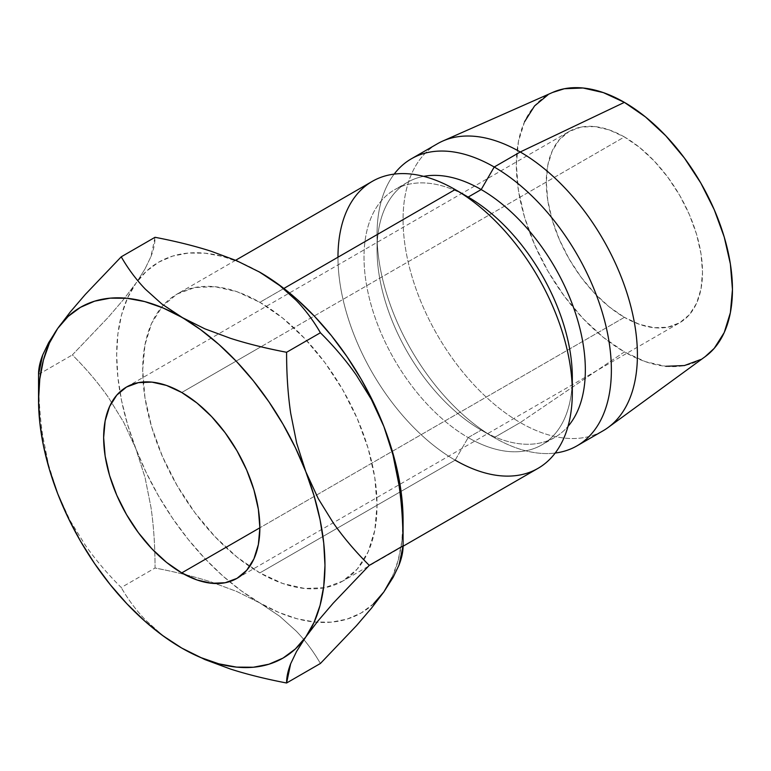 <?xml version="1.0" encoding="UTF-8"?>
<svg xmlns="http://www.w3.org/2000/svg" width="771" height="771" viewBox="0 0 771 771"><rect width="100%" height="100%" fill="white"/><g stroke="black" fill="none" stroke-linecap="round" stroke-linejoin="round"><path stroke-width="0.58" stroke-dasharray="3.85 2.89" d="M624.394 317.344L259.866 527.798L624.394 317.344L609.157 306.81L594.499 293.221L580.997 277.088L569.162 259.037L559.447 239.762L552.229 219.995L547.786 200.508L546.282 182.043L547.786 165.312L552.229 150.962L559.447 139.532L569.162 131.475A110.465 63.781 -120 0 0 552.229 219.995A110.465 63.781 -120 0 0 624.394 317.344A110.465 63.781 -120 0 0 679.627 322.808L667.792 327.193L654.29 327.733L639.631 324.408L624.394 317.344M624.394 136.949A110.465 63.781 -120 0 0 569.162 131.475L580.997 127.09L594.499 126.55L609.157 129.885L624.394 136.949L639.631 147.483L654.29 161.072L667.792 177.205L679.627 195.256L689.341 214.531L696.56 234.288L701.003 253.775L702.506 272.24L701.003 288.971L696.56 303.331L689.341 314.751L679.627 322.808A110.465 63.781 -120 0 0 696.56 234.297A110.465 63.781 -120 0 0 624.394 136.949L260.955 346.777L624.394 136.949M181.754 392.506L260.945 346.786L181.754 392.506M372.297 181.358A165.698 95.671 -120 0 0 346.902 314.134A165.698 95.671 -120 0 0 455.15 460.152L468.17 437.6L455.15 460.152L259.866 572.901A165.698 95.671 60 0 1 156.156 440.665A165.698 95.671 60 0 1 163.365 305.152A165.698 95.671 60 0 1 177.022 294.098A165.698 95.671 60 0 1 259.866 302.309L282.726 318.105L304.709 338.488L324.967 362.688L342.719 389.769L357.291 418.682L368.124 448.327L374.783 477.557L377.038 505.246L374.783 530.342L368.124 551.872L357.291 569.017L342.719 581.103L324.967 587.675L304.709 588.485L282.726 583.493L259.866 572.901L237.015 557.096L215.032 536.712L194.774 512.513L177.022 485.431L162.45 456.519L151.617 426.883L144.948 397.653L142.702 369.955L144.948 344.859L151.617 323.328L162.45 306.193L177.022 294.098L194.774 287.525L215.032 286.716L237.015 291.708L259.866 302.309L283.882 288.441L259.866 302.309A165.698 95.671 60 0 1 363.902 559.9A165.698 95.671 60 0 1 342.719 581.103A165.698 95.671 60 0 1 259.866 572.901L455.15 460.152A165.698 95.671 -120 0 0 538.004 468.363M455.15 189.56L468.17 197.077A147.29 85.041 -120 0 0 364.018 257.206A147.29 85.041 -120 0 0 468.17 437.6A147.29 85.041 -120 0 0 572.323 377.472M572.13 384.652A147.29 85.041 60 0 1 541.811 444.896A147.29 85.041 60 0 1 468.17 437.6L481.191 430.083A147.29 85.041 -120 0 0 554.831 437.379A147.29 85.041 -120 0 0 568.005 426.373A147.29 85.041 60 0 1 481.191 430.083L494.211 437.6A165.698 95.671 -120 0 0 555.197 453.04A165.698 95.671 60 0 1 494.211 437.6L520.242 422.566A165.698 95.671 -120 0 0 603.095 430.777M608.059 427.539A165.698 95.671 60 0 1 520.242 422.566L624.394 351.913A152.812 88.231 -120 0 0 705.378 356.501M392.179 577.267L398.193 560.266L401.855 541.155L403.079 520.28A202.522 116.932 -120 0 1 402.828 529.831M258.661 271.546L241.178 262.863L222.8 256.473L205.067 253.187L188.269 253.052L172.694 256.078L158.604 262.207L146.259 271.344L135.85 283.314L127.562 297.934L121.539 314.944L117.886 334.045L116.662 354.92L117.886 377.212L121.539 400.535L127.562 424.493L135.85 448.683L146.259 472.671L158.604 496.061L172.694 518.459L188.269 539.469L205.067 558.734L222.8 575.927L241.178 590.759L259.866 602.961L278.562 612.338L296.931 618.727L314.674 622.014L331.472 622.149L347.046 619.123L361.127 612.993L373.482 603.857M524.559 121.76L518.411 141.613L516.339 164.763L518.411 190.302L524.559 217.258L534.554 244.59L547.988 271.257L564.362 296.228L583.04 318.548L603.317 337.351L624.394 351.913L645.472 361.686L665.749 366.292M700.8 359.488L705.099 356.713M552.537 92.472L547.988 94.804M552.865 92.327A152.812 88.231 -120 0 0 523.336 212.95A152.812 88.231 -120 0 0 624.394 351.913L520.242 422.566A165.698 95.671 60 0 1 410.654 271.884A165.698 95.671 60 0 1 442.679 141.083M437.398 143.772A165.698 95.671 -120 0 0 411.993 276.548A165.698 95.671 -120 0 0 520.242 422.566L494.211 437.6A165.698 95.671 60 0 1 392.044 309.566A165.698 95.671 60 0 1 394.164 174.121A165.698 95.671 -120 0 0 377.038 234.663A165.698 95.671 -120 0 0 494.201 437.6A165.698 95.671 -120 0 0 494.211 437.6L481.191 430.083A147.29 85.041 60 0 1 377.038 249.688A147.29 85.041 60 0 1 423.665 176.357A147.29 85.041 -120 0 0 407.541 182.264A147.29 85.041 -120 0 0 384.97 300.295A147.29 85.041 -120 0 0 481.191 430.083L468.17 437.6A147.29 85.041 60 0 1 371.95 307.812A147.29 85.041 60 0 1 394.521 189.782A147.29 85.041 60 0 1 468.17 197.077M455.15 460.152A165.698 95.671 60 0 1 337.977 257.206M119.919 391.89A202.522 116.932 -120 0 0 135.85 448.683A202.522 116.932 -120 0 0 229.488 581.652A202.522 116.932 -120 0 0 259.866 602.961L236.658 591.434L211.129 581.97C194.379 576.602 175.672 571.957 155.038 568.015C155.077 546.427 153.728 526.198 150.971 507.328L145.073 477.625L135.85 448.683L123.562 422.026L108.46 397.518C98.196 382.859 86.159 368.663 72.358 354.92L108.248 317.305L123.35 299.717L135.85 283.314A202.522 116.932 -120 0 0 119.919 391.88M150.914 256.676C153.708 249.553 155.077 243.096 155.038 237.295L150.914 256.676L144.958 269.012L150.914 256.676M402.828 529.85A202.522 116.932 -120 0 1 383.891 591.887A202.522 116.932 -120 0 1 316.958 622.216A202.522 116.932 -120 0 1 259.866 602.961L279.815 616.337L296.209 631.073C305.297 640.499 313.363 651.302 320.399 663.484C313.566 651.553 305.499 640.749 296.209 631.073L279.815 616.337L259.866 602.961L236.658 591.434L211.129 581.97C194.812 576.727 176.116 572.072 155.038 568.015L121.23 587.531C107.14 573.451 95.103 559.245 85.128 544.933L70.026 520.435L57.738 493.777L48.515 464.826L42.607 435.123C39.899 416.735 38.55 396.506 38.55 374.436L72.358 354.92L38.55 374.436C38.511 396.034 39.861 416.253 42.607 435.123L48.515 464.826L57.738 493.777L70.026 520.435L85.128 544.933C95.392 559.592 107.429 573.797 121.23 587.531L155.038 568.015C155.038 545.945 153.68 525.716 150.971 507.328L145.073 477.625L135.85 448.683L123.562 422.026L108.46 397.518C98.476 383.206 86.439 369.01 72.358 354.92L108.248 317.305L123.35 299.717L135.85 283.314A202.522 116.932 -120 0 1 137.778 280.692A202.522 116.932 -120 0 1 259.123 271.816M137.72 280.615L144.958 269.012L137.72 280.615M181.754 648.064L161.814 634.687L145.42 619.942C136.322 610.516 128.265 599.713 121.23 587.531C128.063 599.462 136.12 610.266 145.42 619.942L161.814 634.687L182.997 648.777M57.738 328.417L48.631 342.719M126.521 387.032L569.162 131.475M403.069 546.253L342.719 581.103M554.831 437.379L541.811 444.896M377.038 234.663L377.038 249.688M494.201 437.6L481.191 430.083M407.541 182.264L394.521 189.782M235.618 260.27L177.022 294.098M236.986 578.366L679.627 322.808"/><path stroke-width="1.16" d="M181.754 572.892A110.465 63.781 60 0 1 109.588 475.553A110.465 63.781 60 0 1 126.521 387.032A110.465 63.781 60 0 1 181.754 392.506L197 403.031L211.649 416.629L225.151 432.762L236.986 450.813L246.701 470.088L253.919 489.845L258.372 509.332L259.866 527.798L181.754 572.892L166.517 562.367L151.868 548.769L138.356 532.636L126.521 514.585L116.806 495.31L109.588 475.553L105.145 456.066L103.642 437.6L105.145 420.87L109.588 406.519L116.806 395.089L126.521 387.032L138.356 382.647L151.868 382.108L166.517 385.433L181.754 392.506A110.465 63.781 60 0 1 253.919 489.845A110.465 63.781 60 0 1 236.986 578.366L225.151 582.751L211.649 583.29L197 579.965L181.754 572.892L259.866 527.798L258.372 544.528L253.919 558.879L246.701 570.309L236.986 578.366A110.465 63.781 60 0 1 181.754 572.892M403.069 546.253L538.004 468.363A165.698 95.671 -120 0 0 563.399 335.578A165.698 95.671 -120 0 0 455.15 189.56L283.882 288.441L455.15 189.56A165.698 95.671 60 0 1 572.323 392.506A165.698 95.671 60 0 1 455.15 460.152M572.323 392.506L572.323 377.472A147.29 85.041 -120 0 0 468.17 197.077L455.15 189.56A165.698 95.671 -120 0 0 372.297 181.358L235.618 260.27M577.055 445.811L603.095 430.777A165.698 95.671 -120 0 0 628.49 298.001A165.698 95.671 -120 0 0 520.242 151.983L494.211 167.008A165.698 95.671 60 0 1 602.459 313.026A165.698 95.671 60 0 1 577.055 445.811A165.698 95.671 60 0 1 555.197 453.04A165.698 95.671 -120 0 0 607.018 330.865A165.698 95.671 -120 0 0 494.211 167.008L481.191 189.56A147.29 85.041 60 0 1 572.949 305.904A147.29 85.041 60 0 1 568.005 426.373A147.29 85.041 -120 0 0 572.949 305.904A147.29 85.041 -120 0 0 481.191 189.56L468.17 197.077A147.29 85.041 60 0 1 572.13 384.652M705.099 356.713L714.235 348.338L724.229 332.532L730.378 312.669L732.45 289.53L730.378 263.99L724.229 237.034L714.235 209.693L700.8 183.026L684.426 158.055L665.749 135.744L645.472 116.941L624.394 102.37A152.812 88.231 -120 0 0 552.865 92.327L442.679 141.083A165.698 95.671 60 0 1 520.242 151.983A165.698 95.671 60 0 1 627.054 293.327A165.698 95.671 60 0 1 608.059 427.539L705.378 356.501A152.812 88.231 -120 0 0 722.899 232.717A152.812 88.231 -120 0 0 624.394 102.37L520.242 151.983L624.394 102.37L603.317 92.597L583.04 88L564.362 88.742L552.537 92.472M373.482 603.857L383.891 591.887L392.179 577.267M259.123 271.816A202.522 116.932 -120 0 1 259.866 272.24L279.844 285.646L296.228 300.382C305.316 309.797 313.363 320.591 320.399 332.764C334.392 346.757 346.352 360.857 356.289 375.072L371.391 399.465L383.891 426.527A202.522 116.932 -120 0 0 259.866 272.24L236.697 260.723L211.177 251.259C194.851 246.007 176.135 241.352 155.038 237.295L121.23 256.81L85.33 294.426L70.238 312.014L57.738 328.417A202.522 116.932 60 0 1 181.754 317.334A202.522 116.932 60 0 1 305.779 471.621A202.522 116.932 60 0 1 305.779 636.981A202.522 116.932 60 0 1 181.754 648.064L204.97 659.591L230.49 669.055C247.25 674.413 265.947 679.058 286.59 683C286.542 677.246 287.901 670.837 290.657 663.773L296.556 651.495L305.779 636.981L318.066 620.848L333.168 603.221L369.27 565.374C355.556 551.728 343.587 537.628 333.371 523.075L318.278 498.673L305.779 471.621L296.671 443.132L290.706 413.343C287.92 394.376 286.542 374.022 286.59 352.28C265.937 348.347 247.221 343.693 230.452 338.315L204.922 328.851L163.066 307.957L144.688 301.577L126.955 298.281L110.157 298.155L94.582 301.182L80.492 307.311L68.147 316.438L57.738 328.417L49.45 343.028L43.427 360.038L39.774 379.139L38.55 400.024L39.774 422.315L43.427 445.638L49.45 469.597L57.738 493.777L68.147 517.775L80.492 541.165L94.582 563.553L110.157 584.563L126.955 603.828L144.688 621.031L163.066 635.853L181.754 648.064L200.45 657.441L218.819 663.821L236.562 667.117L253.36 667.243L268.934 664.216L283.015 658.087L295.37 648.96L305.779 636.981L314.057 622.37L320.081 605.36L323.733 586.259L324.967 565.374L323.733 543.083L320.081 519.76L314.057 495.801L305.779 471.621L295.37 447.623L283.015 424.233L268.934 401.845L253.36 380.835L236.562 361.56L218.819 344.367L200.45 329.545L161.785 303.938L145.391 289.202C136.11 279.526 128.053 268.732 121.23 256.81L155.038 237.295C175.692 241.246 194.408 245.901 211.177 251.259L236.697 260.723L259.866 272.24L279.844 285.646L296.228 300.382C305.518 310.058 313.575 320.852 320.399 332.764C334.103 346.41 346.073 360.52 356.289 375.072L371.391 399.465L383.891 426.527A202.522 116.932 -120 0 1 403.079 520.28L401.855 497.989L398.193 474.666L392.179 450.707L383.891 426.527L373.482 402.529L361.127 379.139L347.046 356.742L331.472 335.732L314.674 316.467L296.931 299.273L278.562 284.451L258.661 271.546M665.749 366.292L684.426 365.55L700.8 359.488M547.988 94.804L534.554 105.955L524.559 121.76M520.242 151.983A165.698 95.671 -120 0 0 437.398 143.772L411.357 158.807A165.698 95.671 60 0 1 494.211 167.008L520.242 151.983M337.977 257.206A165.698 95.671 60 0 1 455.15 189.56L468.17 197.077L481.191 189.56A147.29 85.041 -120 0 0 423.665 176.357A147.29 85.041 60 0 1 481.191 189.56L494.211 167.008A165.698 95.671 -120 0 0 394.164 174.121A165.698 95.671 60 0 1 411.357 158.807M403.079 520.28L403.079 545.858L369.27 565.374L403.079 545.858C403.079 523.644 401.701 503.28 398.954 484.795L392.998 455.015L383.891 426.527L392.998 455.015L398.954 484.795C401.739 503.771 403.117 524.126 403.079 545.858C403.117 551.612 401.758 558.021 399.012 565.095L393.114 577.373L383.891 591.887L371.603 608.02L356.501 625.647L320.399 663.484L286.59 683L290.657 663.773L296.556 651.495L305.779 636.981L318.066 620.848L333.168 603.221L369.27 565.374C355.277 551.381 343.307 537.281 333.371 523.075L318.278 498.673L305.779 471.621L296.671 443.132L290.706 413.343C287.959 394.858 286.59 374.504 286.59 352.28C265.494 348.222 246.778 343.567 230.452 338.315L204.922 328.851L181.754 317.334L161.785 303.938L145.391 289.202C136.313 279.777 128.256 268.983 121.23 256.81L85.33 294.426L70.238 312.014L57.738 328.417L48.631 342.719L42.665 355.065C39.88 362.187 38.511 368.654 38.55 374.436L42.665 355.065L48.631 342.719M57.69 493.671L57.738 493.777A202.522 116.932 60 0 1 38.55 400.024A202.522 116.932 60 0 1 57.738 328.417M181.224 647.756L181.754 648.064A202.522 116.932 60 0 1 57.738 493.777L57.777 493.883M320.399 332.764L286.59 352.28L320.399 332.764M403.079 545.858L399.012 565.095L393.114 577.373L383.891 591.887L371.603 608.02L356.501 625.647L320.399 663.484L286.59 683C265.503 678.943 246.807 674.297 230.49 669.055L204.97 659.591L182.997 648.777M38.55 400.024L38.55 374.436"/></g></svg>

